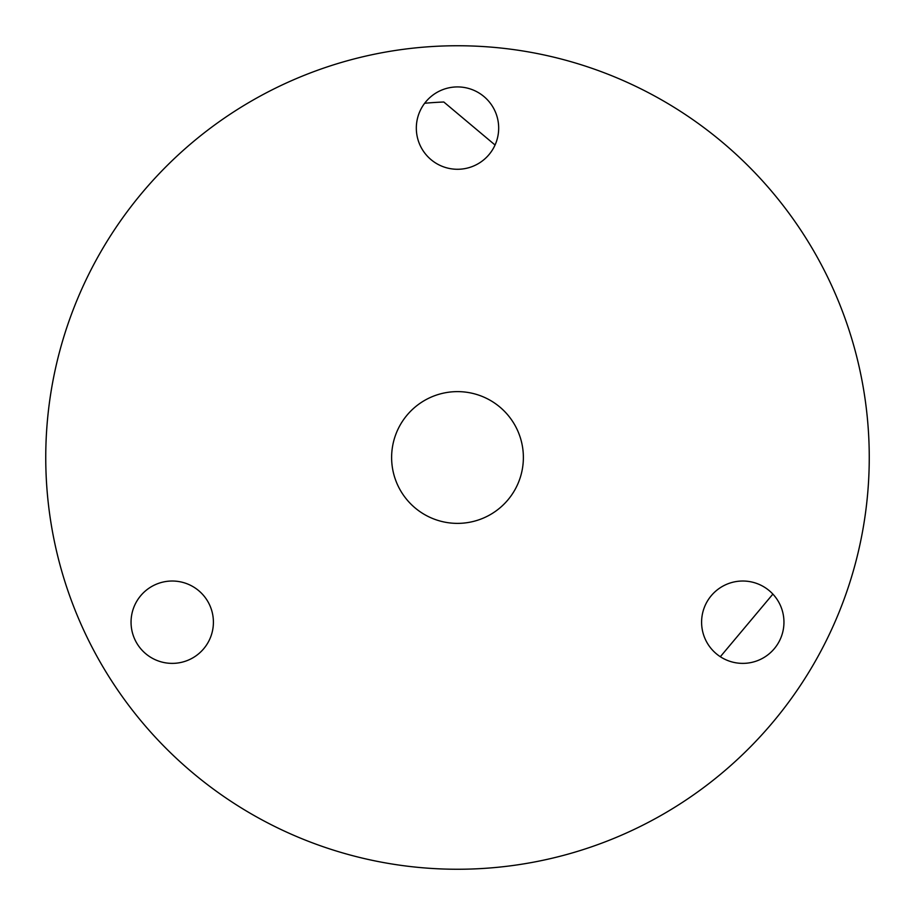 <?xml version="1.0" encoding="UTF-8"?>
<svg xmlns="http://www.w3.org/2000/svg" width="915" height="915" viewBox="0 0 915 915"><rect width="100%" height="100%" fill="white"/><g stroke="black" fill="none" stroke-linecap="round" stroke-linejoin="round"><path stroke-width="1.37" d="M720.334 656.73L772.878 594.11M495.049 145.005L443.809 102.011A355.752 355.752 0 0 0 424.651 103.269M45.75 457.5A411.75 411.75 0 0 0 663.375 814.087A411.75 411.75 0 0 0 663.375 100.913A411.75 411.75 0 0 0 45.75 457.5M701.599 622.2A41.175 41.175 0 0 0 763.362 657.862A41.175 41.175 0 0 0 763.362 586.538A41.175 41.175 0 0 0 701.599 622.2M131.051 622.2A41.175 41.175 0 0 0 192.813 657.862A41.175 41.175 0 0 0 192.813 586.538A41.175 41.175 0 0 0 131.051 622.2M416.325 128.1A41.175 41.175 0 0 0 478.088 163.762A41.175 41.175 0 0 0 478.088 92.438A41.175 41.175 0 0 0 416.325 128.1M391.62 457.5A65.88 65.88 0 0 0 490.44 514.55A65.88 65.88 0 0 0 490.44 400.45A65.88 65.88 0 0 0 391.62 457.5"/></g></svg>
